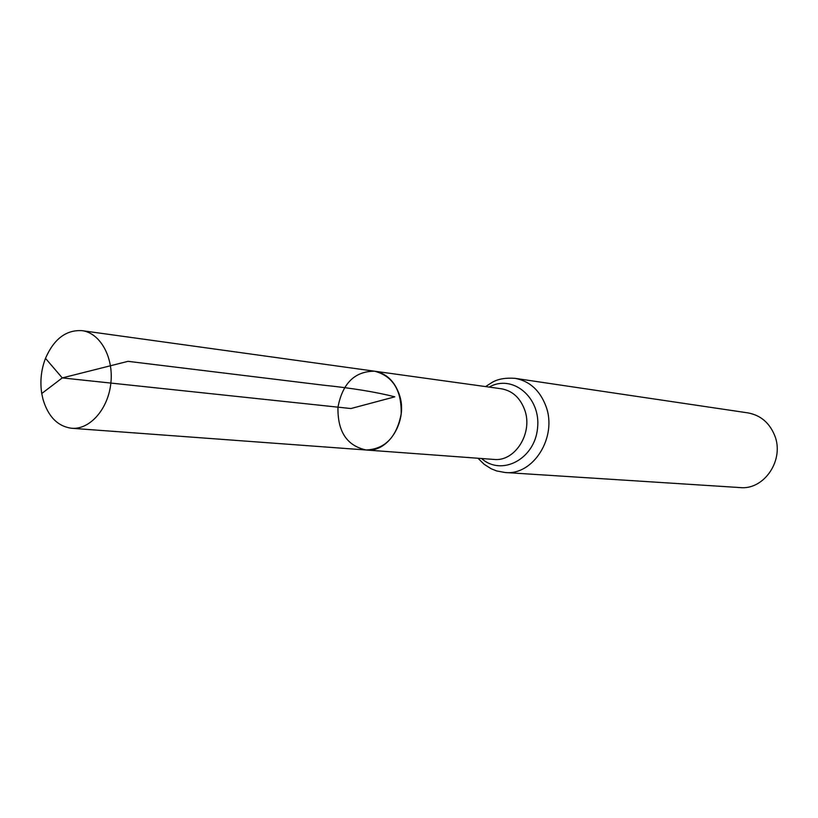 <?xml version="1.0" encoding="UTF-8"?>
<svg xmlns="http://www.w3.org/2000/svg" width="818" height="818" viewBox="0 0 818 818"><rect width="100%" height="100%" fill="white"/><g stroke="black" fill="none" stroke-linecap="round" stroke-linejoin="round"><path stroke-width="1.23" d="M399.276 394.45C394.501 381.045 386.26 373.294 374.552 371.198C354.777 371.26 342.578 383.243 337.967 407.159C337.466 431.515 346.873 445.79 366.188 450.002C388.734 452.855 408.468 420.166 399.276 394.45M505.105 472.507L740.055 487.579C764.319 490.227 784.789 459.634 774.595 435.268C769.339 422.65 760.464 415.196 747.979 412.896L515.095 378.345C529.624 381.045 539.9 390.339 545.933 406.209C557.641 436.884 533.316 475.718 505.105 472.507L496.577 470.923L491.199 468.765L484.164 464.307L477.978 458.254M366.188 450.002L493.847 459.419C515.033 462.037 533.356 432.834 524.635 409.757C520.105 397.722 512.344 390.728 501.342 388.775L374.552 371.198C392.814 376.045 401.689 390.278 401.178 413.867C396.73 437.047 385.063 449.092 366.188 450.002L71.677 428.274C57.71 426.382 48.139 416.669 42.945 399.112L41.749 393.519C39.898 381.464 41.145 369.746 45.481 358.345C53.957 338.949 66.146 329.715 82.035 330.656C100.154 332.916 113.743 357.18 110.87 383.069C108.252 408.99 89.868 429.859 71.677 428.274M45.481 358.345L62.28 377.916L350.942 408.54L394.797 396.832C376.27 392.067 352.333 388.161 322.967 385.125L128.027 361.331L62.28 377.916L41.749 393.519M489.174 387.088C512.487 373.714 541.23 397.568 537.528 428.335C534.686 459.195 501.577 476.485 481.597 458.52M515.095 378.345C505.759 377.65 498.213 378.939 492.467 382.19L485.575 386.587M374.552 371.198L82.035 330.656"/></g></svg>
